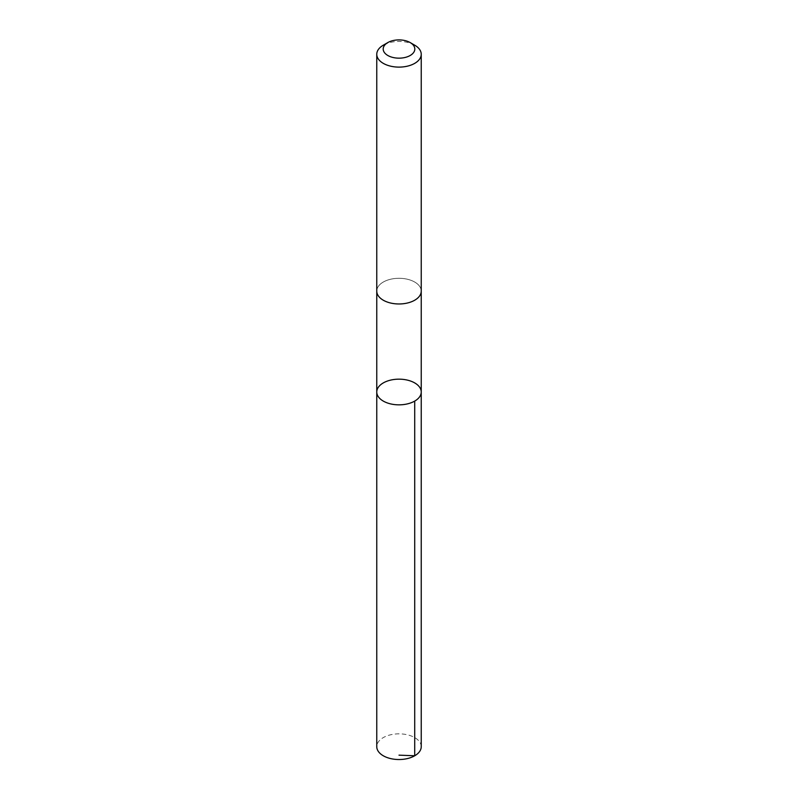<?xml version="1.0" encoding="UTF-8"?>
<svg xmlns="http://www.w3.org/2000/svg" width="798" height="798" viewBox="0 0 798 798"><rect width="100%" height="100%" fill="white"/><g stroke="black" fill="none" stroke-linecap="round" stroke-linejoin="round"><path stroke-width="0.6" stroke-dasharray="3.99 2.99" d="M421.234 746.689A22.234 12.838 0 0 0 409.194 735.277A22.234 12.838 0 0 0 376.766 746.689M409.194 279.719A22.234 12.838 0 0 0 376.766 291.13A22.234 12.838 0 0 0 388.806 302.542A22.234 12.838 0 0 0 421.234 291.13A22.234 12.838 0 0 0 409.194 279.719M376.766 392.008A22.234 12.838 180 0 1 409.194 380.596A22.234 12.838 180 0 1 421.234 392.008M421.234 291.4L421.234 291.13A22.234 12.838 0 0 0 399 278.293A22.234 12.838 0 0 0 376.766 291.13L376.766 291.4M414.721 45.197A22.234 12.838 0 0 0 383.279 45.197"/><path stroke-width="1.2" d="M409.194 380.596A22.234 12.838 180 0 1 421.234 392.008A22.234 12.838 180 0 1 399 404.845A22.234 12.838 180 0 1 376.766 392.008A22.234 12.838 180 0 1 409.194 380.596M376.766 746.689A22.234 12.838 0 0 0 388.806 758.1A22.234 12.838 0 0 0 421.234 746.689L421.234 392.008A22.234 12.838 180 0 1 399 404.845A22.234 12.838 180 0 1 376.766 392.008L376.766 746.689M387.818 42.573L383.279 45.197A22.234 12.838 0 0 0 376.766 54.274L376.766 291.13A22.234 12.838 0 0 0 388.806 302.542A22.234 12.838 0 0 0 421.234 291.13L421.234 54.274A22.234 12.838 0 0 0 414.721 45.197L410.182 42.573A15.82 9.137 0 0 0 387.818 42.573A15.82 9.137 0 0 0 391.748 57.147A15.82 9.137 0 0 0 411.778 54.424A15.82 9.137 0 0 0 410.182 42.573M376.766 54.274A22.234 12.838 0 0 0 388.806 65.685A22.234 12.838 0 0 0 421.234 54.274M399 755.157L414.721 755.766L414.721 401.085M376.766 291.4L376.766 392.008M421.234 291.4L421.234 392.008"/></g></svg>
